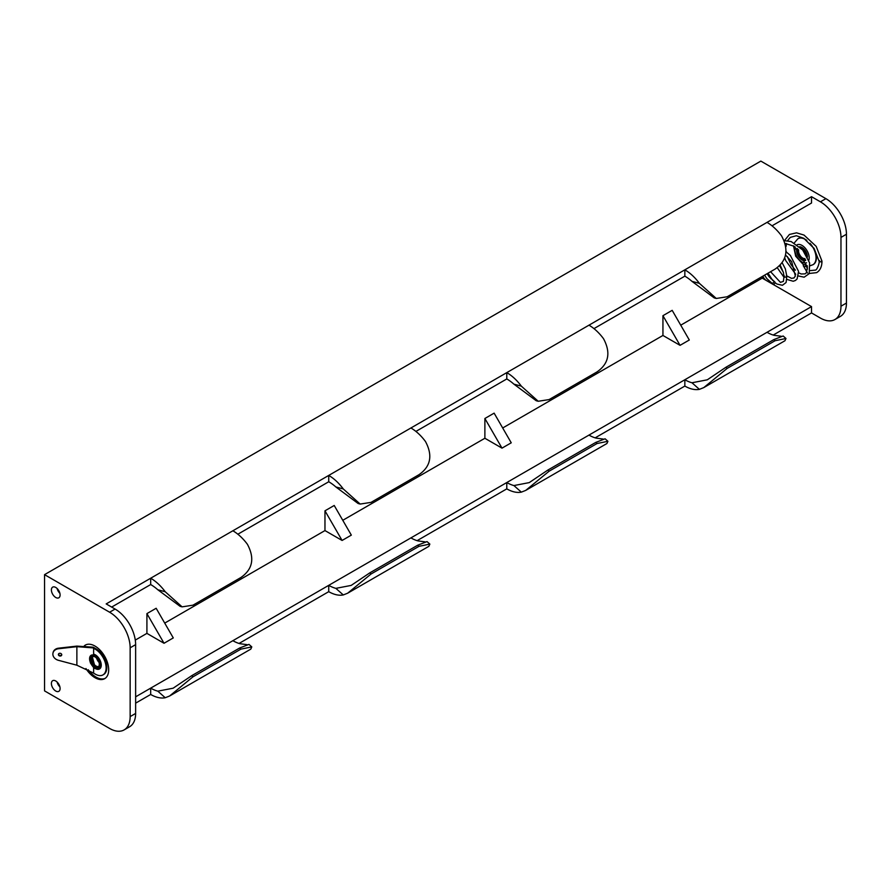 <?xml version="1.0" encoding="UTF-8"?>
<svg xmlns="http://www.w3.org/2000/svg" width="891" height="891" viewBox="0 0 891 891"><rect width="100%" height="100%" fill="white"/><g stroke="black" fill="none" stroke-linecap="round" stroke-linejoin="round"><path stroke-width="1.34" d="M801.7 248.879A5.814 3.352 60 0 1 801.8 248.155A5.814 3.352 60 0 0 801.7 248.879M92.352 656.979L94.457 664.731A5.814 3.352 -120 0 0 96.05 666.023A5.814 3.352 -120 0 0 98.578 666.479A5.814 3.352 60 0 1 96.05 666.023A5.814 3.352 60 0 1 92.363 661.245A5.814 3.352 60 0 1 92.798 656.5M99.135 662.458A5.814 3.352 60 0 1 96.573 658.015A5.814 3.352 -120 0 0 99.135 662.458M85.948 668.562A19.368 11.182 -120 0 0 94.992 677.706A19.368 11.182 -120 0 0 104.67 678.675A19.368 11.182 -120 0 0 107.644 663.149A19.368 11.182 -120 0 0 94.992 646.075A19.368 11.182 -120 0 0 85.302 645.117A19.368 11.182 -120 0 0 84.333 645.808M85.848 644.839A19.368 11.182 -120 0 0 84.745 645.819M88.22 669.742A19.368 11.182 -120 0 0 96.05 677.093A19.368 11.182 -120 0 0 105.194 678.341M781.296 336.275L774.156 335.317A38.536 22.242 60 0 1 767.028 332.298L811.523 306.604L766.561 280.643A6.148 3.553 60 0 1 762.874 276.143M59.886 593.306A6.148 3.553 60 0 1 57.091 588.461M55.743 587.447A6.148 3.553 -120 0 0 52.669 587.136A6.148 3.553 -120 0 0 51.734 592.07A6.148 3.553 -120 0 0 55.743 597.482A6.148 3.553 -120 0 0 58.817 597.794A6.148 3.553 -120 0 0 59.764 592.86A6.148 3.553 -120 0 0 55.743 587.447M59.886 686.85A6.148 3.553 60 0 1 57.091 682.016M55.743 680.991A6.148 3.553 -120 0 0 52.669 680.691A6.148 3.553 -120 0 0 51.734 685.613A6.148 3.553 -120 0 0 55.743 691.037A6.148 3.553 -120 0 0 58.817 691.338A6.148 3.553 -120 0 0 59.764 686.415A6.148 3.553 -120 0 0 55.743 680.991M182.098 606.86L180.082 606.314L157.807 589.753L165.225 591.747L182.098 606.86L192.979 605.178L240.915 577.502C252.699 569.282 254.859 558.212 247.408 544.301A36.854 21.284 -120 0 0 232.863 530.78L328.734 475.426L328.734 481.753A38.536 22.242 60 0 1 335.862 486.954L343.28 488.947L360.153 504.061L371.035 502.379L418.97 474.703C430.754 466.483 432.915 455.412 425.464 441.502A36.854 21.284 60 0 0 410.918 427.981L506.79 372.627L506.79 378.953A38.536 22.242 -120 0 1 513.918 384.155L521.335 386.148A36.854 21.284 -120 0 0 506.79 372.627L684.845 269.828A36.854 21.284 60 0 1 699.39 283.349L716.264 298.463L727.145 296.781L775.081 269.104C786.864 260.885 789.025 249.814 781.574 235.903A36.854 21.284 60 0 0 767.028 222.382L811.523 196.688L820.422 201.823L825.901 198.66L760.847 161.104L44.55 574.65L44.55 690.893L109.604 728.459A29.058 16.773 -120 0 0 124.139 729.896A29.058 16.773 -120 0 0 130.153 716.598L135.632 713.435A29.058 16.773 60 0 1 129.618 726.733L124.139 729.896M410.918 427.981L328.734 475.426A36.854 21.284 60 0 1 343.28 488.947M521.335 386.148L538.209 401.262L549.09 399.58L597.026 371.903C608.809 363.684 610.97 352.613 603.519 338.703A36.854 21.284 -120 0 0 588.973 325.182M767.028 222.382L684.845 269.828L684.845 276.154A38.536 22.242 60 0 1 691.973 281.356L699.39 283.349M157.807 589.753A38.536 22.242 -120 0 0 150.679 584.552L150.679 578.226L232.863 530.78M165.225 591.747A36.854 21.284 -120 0 0 150.679 578.226L106.185 603.909L115.084 609.054A29.058 16.773 60 0 1 135.632 644.638L135.632 713.435M135.632 696.829L232.863 640.696A38.536 22.242 -120 0 0 239.991 643.714L247.13 644.672M157.807 691.16A38.536 22.242 -120 0 1 150.679 688.142L150.679 694.468A36.854 21.284 -120 0 0 165.225 697.742L157.807 691.16L173.121 688.208L191.71 675.69L239.646 648.013L248.979 644.393L251.797 646.899L240.915 649.138L239.646 648.013M703.767 387.607L784.96 340.73L785.973 338.491L775.081 340.73L727.145 368.406L703.767 387.607L699.39 389.345A36.854 21.284 60 0 1 684.845 386.07L595.166 437.849M699.39 389.345L691.973 382.762A38.536 22.242 60 0 1 684.845 379.744L684.845 386.07M425.185 541.873L418.046 540.915A38.536 22.242 60 0 1 410.918 537.897L588.973 435.098A38.536 22.242 -120 0 0 596.101 438.116L603.24 439.074M513.918 485.562A38.536 22.242 -120 0 1 506.79 482.543L506.79 488.869A36.854 21.284 -120 0 0 521.335 492.144L513.918 485.562L529.232 482.61L547.82 470.092L595.756 442.415L605.089 438.795L607.907 441.29L597.026 443.54L595.756 442.415M328.734 591.669A36.854 21.284 -120 0 0 343.28 594.943L335.862 588.361A38.536 22.242 60 0 1 328.734 585.342L328.734 591.669L239.055 643.447M417.701 545.214L427.034 541.594L429.852 544.1L418.97 546.339L417.701 545.214L369.765 572.891L371.035 574.016L418.97 546.339M335.862 588.361L351.177 585.409L369.765 572.891M371.035 574.016L347.657 593.206L343.28 594.943M347.657 593.206L428.849 546.328L429.852 544.1M360.153 504.061L358.137 503.515L335.862 486.954M191.71 675.69L192.979 676.815L240.915 649.138M192.979 676.815L169.602 696.005L165.225 697.742M169.602 696.005L250.794 649.127L251.797 646.899M538.209 401.262L536.193 400.716L513.918 384.155M547.82 470.092L549.09 471.216L597.026 443.54M549.09 471.216L525.712 490.406L521.335 492.144M525.712 490.406L606.905 443.529L607.907 441.29M691.973 382.762L707.287 379.811L725.875 367.292L773.811 339.616L783.144 335.996L785.973 338.491M716.264 298.463L714.248 297.917L691.973 281.356M825.901 198.66A29.058 16.773 60 0 1 846.45 234.244L846.45 303.051A29.058 16.773 60 0 1 840.436 316.35L834.956 319.513A29.058 16.773 -120 0 0 840.97 306.214L846.45 303.051M769.133 281.166A6.148 3.553 60 0 1 766.561 280.643L762.217 278.137L680.735 325.182M762.217 276.522L762.217 278.137M811.523 306.604L811.523 312.93L820.422 318.076A29.058 16.773 -120 0 0 834.956 319.513M846.45 234.244L840.97 237.407L840.97 306.214M840.97 237.407A29.058 16.773 -120 0 0 820.422 201.823M772.018 225.824L811.523 203.014L811.523 196.688M770.915 278.204A6.148 3.553 60 0 1 770.871 278.783M135.632 644.638L130.153 647.802A29.058 16.773 -120 0 0 109.604 612.217L44.55 574.65M130.153 647.802L130.153 716.598M146.915 633.378L146.915 613.609L156.159 608.275L173.277 637.923L164.033 643.269L146.915 633.378L135.287 640.094M58.817 684.243L58.149 684.622M324.97 530.579L324.97 510.81L334.214 505.475L351.332 535.123L342.088 540.458L324.97 530.579L164.724 623.099M484.882 438.261L484.882 418.492L494.126 413.146L511.245 442.805L502.001 448.14L484.882 438.261L342.779 520.299M662.937 335.462L662.937 315.692L672.182 310.346L689.3 340.006L680.056 345.34L662.937 335.462L502.68 427.981M237.852 534.221L328.734 481.753M111.665 607.072L150.679 584.552M593.963 328.623L684.845 276.154M415.908 431.422L506.79 378.953M232.863 640.696L410.918 537.897M588.973 435.098L767.028 332.298M811.523 312.93L773.221 335.049M506.79 488.869L417.111 540.648M150.679 694.468L135.632 703.155M680.056 345.34L662.937 315.692M502.001 448.14L484.882 418.492M342.088 540.458L324.97 510.81M164.033 643.269L146.915 613.609M819.497 261.787L819.497 260.606L819.497 261.787L821.402 261.865A1.448 0.835 0 0 0 821.558 261.787M821.569 260.595L821.402 261.865L821.569 260.595M786.408 277.056L786.419 275.731L786.408 277.056L784.347 277.235L784.358 275.92L784.347 277.235M773.956 281.89A1.448 0.835 120 0 0 773.009 283.171A1.448 0.835 120 0 0 773.232 284.34A1.448 0.835 120 0 0 773.956 284.262A1.448 0.835 120 0 0 774.914 282.982A1.448 0.835 120 0 0 774.691 281.823A1.448 0.835 120 0 0 773.956 281.89M813.115 264.616A15.013 8.665 -120 0 0 813.316 264.504A15.013 8.665 -120 0 0 813.717 247.898M803.916 238.354A15.013 8.665 -120 0 0 798.303 238.51A15.013 8.665 -120 0 0 798.113 238.621M806.789 255.951A5.814 3.352 -120 0 0 802.691 248.567A5.814 3.352 -120 0 0 800.864 247.999M798.681 249.925A5.814 3.352 -120 0 0 802.691 258.056A5.814 3.352 -120 0 0 804.885 258.579M95.326 656.957A5.814 3.352 60 0 1 99.046 665.878A5.814 3.352 60 0 1 98.233 666.724A5.814 3.352 60 0 1 95.326 666.446A5.814 3.352 60 0 1 93.622 665.02L92.386 656.689L93.622 656.4A5.814 3.352 60 0 1 95.059 656.801M93.622 665.02C90.191 660.365 90.191 657.491 93.622 656.4L95.159 656.912C98.578 659.83 99.87 662.815 99.046 665.878M95.326 668.551A8.398 4.845 -120 0 0 97.876 669.353L95.159 668.506C94.312 668.562 92.709 666.646 90.325 662.77L93.622 667.27A8.398 4.845 -120 0 0 95.036 668.373M97.876 669.353A8.398 4.845 -120 0 0 101.117 663.528A8.398 4.845 -120 0 0 95.326 654.84A8.398 4.845 -120 0 0 93.622 654.15L90.325 662.77M103.311 674.687A15.258 8.81 -120 0 0 103.679 674.487A15.258 8.81 -120 0 0 106.018 662.269A15.258 8.81 -120 0 0 96.05 648.826L94.457 647.902A30.561 17.642 0 0 0 93.121 647.178L76.838 646.109L58.583 648.18A7.262 5.881 -167.2 0 0 53.115 652.468A7.262 5.881 -167.2 0 0 53.059 652.758M93.622 667.381L93.622 673.162A29.058 16.773 0 0 0 92.954 672.794L76.871 665.209L58.45 660.32A7.262 5.881 12.8 0 1 52.859 654.117A7.262 5.881 12.8 0 1 52.981 653.047A7.262 5.881 12.8 0 1 58.45 648.759L76.871 646.666L92.954 647.88A29.058 16.773 0 0 1 93.622 648.258L95.326 649.238L96.05 648.826M61.746 654.785A1.693 1.37 -167.2 0 0 58.383 654.529A1.693 1.37 -167.2 0 0 61.746 654.785M61.746 654.74A1.693 1.37 12.8 0 1 58.516 654.005M93.622 673.162L95.326 674.153A15.258 8.81 -120 0 0 102.955 674.91A15.258 8.81 -120 0 0 105.294 662.681A15.258 8.81 -120 0 0 95.326 649.238M93.121 647.178L92.954 647.88M109.604 612.217L115.084 609.054M725.875 367.292L727.145 368.406M775.081 340.73L773.811 339.616M807.458 269.06L806.232 265.774A1.448 0.835 180 0 1 805.809 266.364A1.448 0.835 180 0 1 803.749 266.364A1.448 0.835 180 0 1 803.326 265.774L807.48 272.969M795.24 246.985A10.169 5.869 -120 0 0 802 262.01A10.169 5.869 -120 0 0 806.567 262.756M808.805 260.328A10.169 5.869 -120 0 0 802 245.404A10.169 5.869 -120 0 0 797.144 244.78M798.303 238.51L797.924 238.721A15.013 8.665 60 0 1 805.431 239.467A15.013 8.665 60 0 1 806.8 240.358M809.986 243.288A15.013 8.665 60 0 1 812.937 264.727L810.197 265.718M799.55 246.74A7.629 4.399 60 0 1 802 247.475A7.629 4.399 60 0 1 807.391 257.087M805.698 260.372A7.629 4.399 60 0 1 802 259.927A7.629 4.399 60 0 1 797.044 248.411M797.434 248.745A7.262 4.199 -120 0 0 802.256 259.481A7.262 4.199 -120 0 0 805.542 260.005M805.531 259.972A7.262 4.199 60 0 1 802.435 259.381A7.262 4.199 60 0 1 797.534 248.845M802 247.486A7.262 4.199 -120 0 0 799.75 246.93M797.957 249.224A6.905 3.987 -120 0 0 802.691 258.936A6.905 3.987 -120 0 0 805.353 259.571M94.992 656.522A6.571 3.798 -120 0 0 90.336 659.206A6.571 3.798 -120 0 0 94.992 667.27A6.571 3.798 -120 0 0 99.636 664.575A6.571 3.798 -120 0 0 94.992 656.522M94.992 668.127A7.629 4.399 60 0 1 89.59 658.783A7.629 4.399 60 0 1 94.992 655.665A7.629 4.399 60 0 1 100.382 665.009A7.629 4.399 60 0 1 94.992 668.127M58.583 648.18L58.45 648.759M76.871 646.666L76.871 665.209M93.622 648.258L93.622 654.15M808.805 273.515L816.646 272.646C820.154 270.474 821.925 266.654 821.981 261.197M819.074 261.197C819.876 261.72 817.125 270.619 815.187 270.129L809.496 270.686M821.981 261.141L816.201 246.395L804.027 235.079L796.543 232.829L789.426 234.456L784.392 240.693M784.681 257.766L785.706 260.573L795.741 274.305M798.403 275.976L804.15 277.19L809.195 273.66L809.618 262.878L802.68 249.981L791.163 241.55L784.381 240.693M777.219 267.668L784.024 277.346M786.475 279.284L793.202 281.255L795.463 280.465L797.122 278.916L798.559 271.365L790.362 255.45L786.174 251.875M768.042 273.169L772.709 280.453M774.981 282.647L777.019 284.062L782.432 285.287L786.085 282.525L786.831 276.366L785.361 268.882L782.064 262.578M764.567 275.163L766.939 278.705L773.232 284.34M780.16 264.961L783.456 272.679L783.924 276.622M793.502 245.849L795.685 256.229L803.003 264.226L807.268 265.752M807.291 256.886L802.078 247.642L799.784 246.952M794.271 242.942L797.924 238.721M803.326 265.774L803.326 264.404M819.074 261.252L814.162 248.567L803.827 238.298L796.342 235.736L790.295 237.374L787.577 240.681M786.53 243.51L786.074 246.462M786.218 251.396L786.296 251.953M787.343 256.563L790.952 264.538L795.407 270.207M798.67 272.802L801.176 273.983L805.163 273.86L806.422 272.646L807.413 266.854L794.26 246.317L785.417 243.51M779.502 265.652L783.378 272.334M786.82 275.932L791.486 278.337L793.926 277.992L795.362 276.065L791.676 261.709L785.584 255.049M770.57 271.699L780.416 282.358L783.389 281.389L783.957 276.823M767.084 273.715L769.189 276.856L774.691 281.823M53.115 652.468L52.981 653.047M102.955 674.91L103.679 674.487"/></g></svg>
